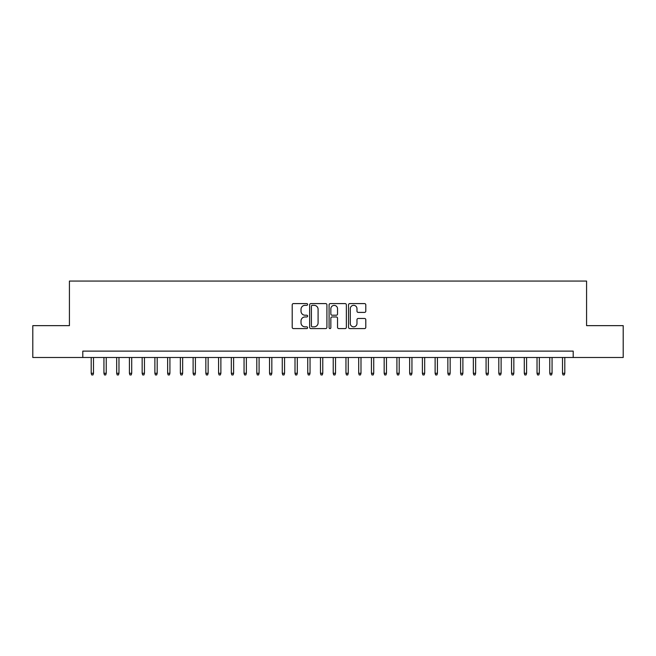 <?xml version="1.0" encoding="UTF-8"?>
<svg xmlns="http://www.w3.org/2000/svg" width="656" height="656" viewBox="0 0 656 656"><rect width="100%" height="100%" fill="white"/><g stroke="black" fill="none" stroke-linecap="round" stroke-linejoin="round"><path stroke-width="0.98" d="M307.623 304.466A0.877 0.877 0 0 0 306.746 303.589L293.462 303.589A1.246 1.246 0 0 0 292.207 304.835L292.207 327.344A1.246 1.246 0 0 0 293.462 328.59L306.746 328.59A0.877 0.877 0 0 0 307.623 327.721A0.877 0.877 0 0 0 306.746 326.844L305.024 326.844A4.002 4.002 0 0 1 301.022 322.842L301.022 320.964A4.002 4.002 0 0 1 305.024 316.963L306.746 316.963A0.877 0.877 0 0 0 307.623 316.094A0.877 0.877 0 0 0 306.746 315.216L305.024 315.216A4.002 4.002 0 0 1 301.022 311.215L301.022 309.337A4.002 4.002 0 0 1 305.024 305.335L306.746 305.335A0.877 0.877 0 0 0 307.623 304.466M364.539 312.404A1.246 1.246 0 0 0 365.794 311.149L365.794 304.835A1.246 1.246 0 0 0 364.539 303.589L349.787 303.589A1.246 1.246 0 0 0 348.533 304.835L348.533 327.344A1.246 1.246 0 0 0 349.787 328.59L364.539 328.59A1.246 1.246 0 0 0 365.794 327.344L365.794 319.718A1.246 1.246 0 0 0 364.539 318.463L358.225 318.463A1.246 1.246 0 0 0 356.979 319.718L356.979 323.498A3.346 3.346 0 0 1 353.633 326.844A3.346 3.346 0 0 1 350.288 323.498L350.288 308.681A3.346 3.346 0 0 1 353.633 305.335A3.346 3.346 0 0 1 356.979 308.681L356.979 311.149A1.246 1.246 0 0 0 358.225 312.404L364.539 312.404M82.795 357.487L32.8 357.487L32.8 325.647L69.421 325.647L69.421 281.063L586.579 281.063L586.579 325.647L623.2 325.647L623.2 357.487L573.205 357.487L573.205 351.116L82.795 351.116L82.795 357.487L573.205 357.487M326.909 304.835A1.246 1.246 0 0 0 325.655 303.589L310.903 303.589A1.246 1.246 0 0 0 309.648 304.835L309.648 327.344A1.246 1.246 0 0 0 310.903 328.59L325.655 328.59A1.246 1.246 0 0 0 326.909 327.344L326.909 304.835M330.345 303.589L345.097 303.589A1.246 1.246 0 0 1 346.352 304.835L346.352 327.344A1.246 1.246 0 0 1 345.097 328.59L338.783 328.59A1.246 1.246 0 0 1 337.537 327.344L337.537 318.217A1.246 1.246 0 0 0 336.282 316.963L332.092 316.963A1.246 1.246 0 0 0 330.845 318.217L330.845 327.721A0.877 0.877 0 0 1 329.968 328.59A0.877 0.877 0 0 1 329.091 327.721L329.091 304.835A1.246 1.246 0 0 1 330.345 303.589M312.281 305.335A0.877 0.877 0 0 0 311.403 306.213L311.403 325.966A0.877 0.877 0 0 0 312.281 326.844L314.093 326.844A4.002 4.002 0 0 0 318.094 322.842L318.094 309.337A4.002 4.002 0 0 0 314.093 305.335L312.281 305.335M337.537 308.746A3.346 3.346 0 0 0 334.191 305.401A3.346 3.346 0 0 0 330.845 308.746L330.845 313.962A1.246 1.246 0 0 0 332.092 315.216L336.282 315.216A1.246 1.246 0 0 0 337.537 313.962L337.537 308.746M93.496 373.28L92.988 374.937L91.709 374.937L91.2 373.28L93.496 373.28L93.496 357.487M91.2 373.28L91.2 357.487M106.231 373.28L105.723 374.937L104.452 374.937L103.943 373.28L106.231 373.28L106.231 357.487M103.943 373.28L103.943 357.487M118.974 373.28L118.465 374.937L117.186 374.937L116.678 373.28L118.974 373.28L118.974 357.487M116.678 373.28L116.678 357.487M131.708 373.28L131.2 374.937L129.929 374.937L129.421 373.28L131.708 373.28L131.708 357.487M129.421 373.28L129.421 357.487M144.451 373.28L143.935 374.937L142.664 374.937L142.155 373.28L144.451 373.28L144.451 357.487M142.155 373.28L142.155 357.487M157.186 373.28L156.677 374.937L155.398 374.937L154.89 373.28L157.186 373.28L157.186 357.487M154.89 373.28L154.89 357.487M169.92 373.28L169.412 374.937L168.141 374.937L167.633 373.28L169.92 373.28L169.92 357.487M167.633 373.28L167.633 357.487M182.663 373.28L182.155 374.937L180.876 374.937L180.367 373.28L182.663 373.28L182.663 357.487M180.367 373.28L180.367 357.487M195.398 373.28L194.889 374.937L193.618 374.937L193.11 373.28L195.398 373.28L195.398 357.487M193.11 373.28L193.11 357.487M208.141 373.28L207.624 374.937L206.353 374.937L205.845 373.28L208.141 373.28L208.141 357.487M205.845 373.28L205.845 357.487M220.875 373.28L220.367 374.937L219.088 374.937L218.579 373.28L220.875 373.28L220.875 357.487M218.579 373.28L218.579 357.487M233.61 373.28L233.101 374.937L231.83 374.937L231.322 373.28L233.61 373.28L233.61 357.487M231.322 373.28L231.322 357.487M246.353 373.28L245.844 374.937L244.565 374.937L244.057 373.28L246.353 373.28L246.353 357.487M244.057 373.28L244.057 357.487M259.087 373.28L258.579 374.937L257.308 374.937L256.799 373.28L259.087 373.28L259.087 357.487M256.799 373.28L256.799 357.487M271.83 373.28L271.313 374.937L270.042 374.937L269.534 373.28L271.83 373.28L271.83 357.487M269.534 373.28L269.534 357.487M284.565 373.28L284.056 374.937L282.777 374.937L282.269 373.28L284.565 373.28L284.565 357.487M282.269 373.28L282.269 357.487M297.299 373.28L296.791 374.937L295.52 374.937L295.011 373.28L297.299 373.28L297.299 357.487M295.011 373.28L295.011 357.487M310.042 373.28L309.534 374.937L308.254 374.937L307.746 373.28L310.042 373.28L310.042 357.487M307.746 373.28L307.746 357.487M322.777 373.28L322.268 374.937L320.997 374.937L320.481 373.28L322.777 373.28L322.777 357.487M320.481 373.28L320.481 357.487M335.519 373.28L335.003 374.937L333.732 374.937L333.223 373.28L335.519 373.28L335.519 357.487M333.223 373.28L333.223 357.487M348.254 373.28L347.746 374.937L346.466 374.937L345.958 373.28L348.254 373.28L348.254 357.487M345.958 373.28L345.958 357.487M360.989 373.28L360.48 374.937L359.209 374.937L358.701 373.28L360.989 373.28L360.989 357.487M358.701 373.28L358.701 357.487M373.731 373.28L373.223 374.937L371.944 374.937L371.435 373.28L373.731 373.28L373.731 357.487M371.435 373.28L371.435 357.487M386.466 373.28L385.958 374.937L384.687 374.937L384.17 373.28L386.466 373.28L386.466 357.487M384.17 373.28L384.17 357.487M399.201 373.28L398.692 374.937L397.421 374.937L396.913 373.28L399.201 373.28L399.201 357.487M396.913 373.28L396.913 357.487M411.943 373.28L411.435 374.937L410.156 374.937L409.647 373.28L411.943 373.28L411.943 357.487M409.647 373.28L409.647 357.487M424.678 373.28L424.17 374.937L422.899 374.937L422.39 373.28L424.678 373.28L424.678 357.487M422.39 373.28L422.39 357.487M437.421 373.28L436.912 374.937L435.633 374.937L435.125 373.28L437.421 373.28L437.421 357.487M435.125 373.28L435.125 357.487M450.155 373.28L449.647 374.937L448.376 374.937L447.859 373.28L450.155 373.28L450.155 357.487M447.859 373.28L447.859 357.487M462.89 373.28L462.382 374.937L461.111 374.937L460.602 373.28L462.89 373.28L462.89 357.487M460.602 373.28L460.602 357.487M475.633 373.28L475.124 374.937L473.845 374.937L473.337 373.28L475.633 373.28L475.633 357.487M473.337 373.28L473.337 357.487M488.367 373.28L487.859 374.937L486.588 374.937L486.08 373.28L488.367 373.28L488.367 357.487M486.08 373.28L486.08 357.487M501.11 373.28L500.602 374.937L499.323 374.937L498.814 373.28L501.11 373.28L501.11 357.487M498.814 373.28L498.814 357.487M513.845 373.28L513.336 374.937L512.065 374.937L511.549 373.28L513.845 373.28L513.845 357.487M511.549 373.28L511.549 357.487M526.579 373.28L526.071 374.937L524.8 374.937L524.292 373.28L526.579 373.28L526.579 357.487M524.292 373.28L524.292 357.487M539.322 373.28L538.814 374.937L537.535 374.937L537.026 373.28L539.322 373.28L539.322 357.487M537.026 373.28L537.026 357.487M552.057 373.28L551.548 374.937L550.277 374.937L549.769 373.28L552.057 373.28L552.057 357.487M549.769 373.28L549.769 357.487M564.8 373.28L564.291 374.937L563.012 374.937L562.504 373.28L564.8 373.28L564.8 357.487M562.504 373.28L562.504 357.487"/></g></svg>
